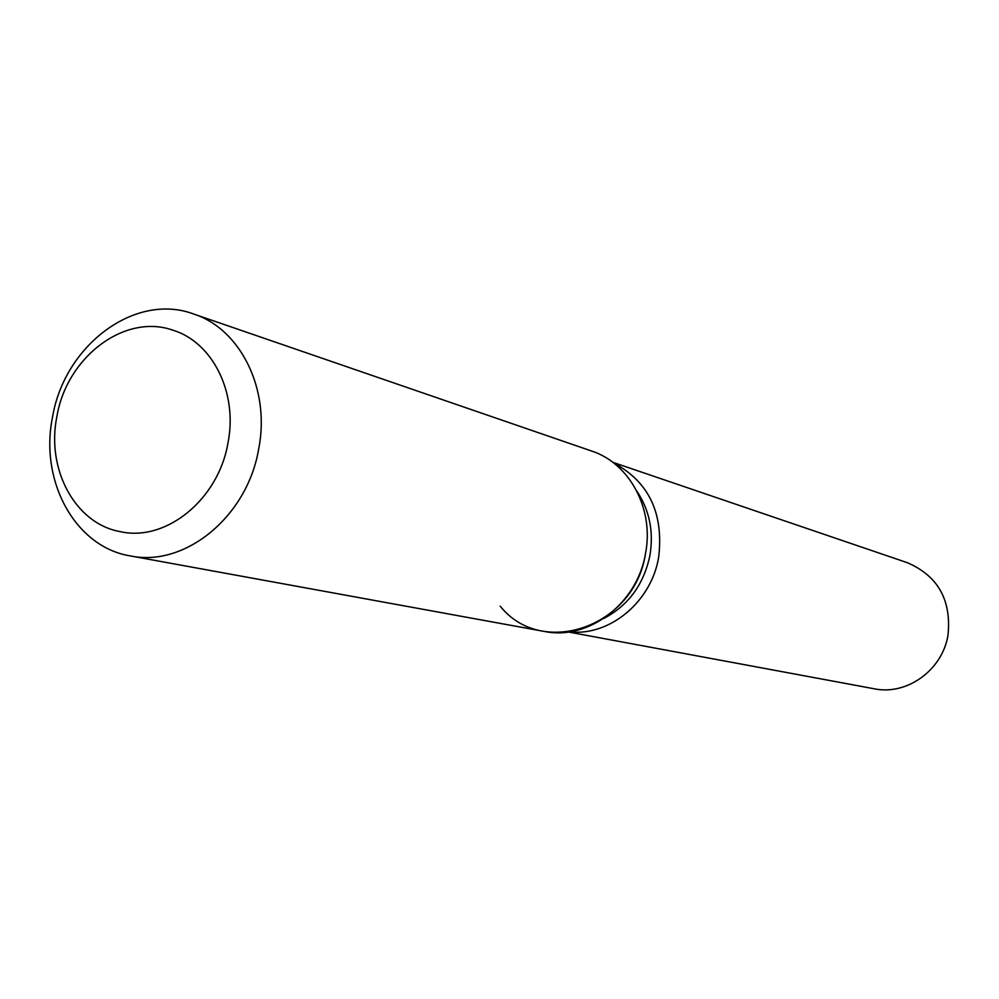 <?xml version="1.0" encoding="UTF-8"?>
<svg xmlns="http://www.w3.org/2000/svg" width="999" height="999" viewBox="0 0 999 999"><rect width="100%" height="100%" fill="white"/><g stroke="black" fill="none" stroke-linecap="round" stroke-linejoin="round"><path stroke-width="1.5" d="M56.931 416.321C45.954 469.218 75.225 523.776 120.38 531.668C165.946 542.045 218.419 499.625 227.959 443.057C238.024 393.119 212.787 342.357 173.102 330.257C124.887 312.949 66.883 356.905 56.931 416.321C45.954 469.218 75.225 523.776 120.38 531.668C165.946 542.045 218.419 499.625 227.959 443.057C238.024 393.119 212.787 342.357 173.102 330.257C124.887 312.949 66.883 356.905 56.931 416.321M500.199 606.156C542.095 658.828 634.84 626.86 645.541 553.334C654.233 509.078 629.657 463.299 591.658 451.048L193.556 313.973C135.152 292.158 64.56 345.154 52.56 416.933C39.273 480.869 75.1 546.99 130.232 555.894C184.79 567.557 247.265 516.795 258.641 449.2C270.617 389.598 240.684 329.033 193.556 313.973M603.683 618.518C628.383 605.531 643.806 584.49 649.937 555.407C653.833 531.568 649.512 510.227 636.975 491.358M569.393 631.868C609.565 636.425 651.336 601.972 658.666 557.23C663.836 513.199 648.826 481.768 613.623 462.924M568.406 632.005L874.225 688.786C906.93 695.691 942.544 670.042 948.014 635.014C951.523 599.974 937.924 575.861 907.242 562.662L612.824 462.312M130.232 555.894L544.43 631.455C588.486 640.721 637.424 603.533 645.541 553.334"/></g></svg>
